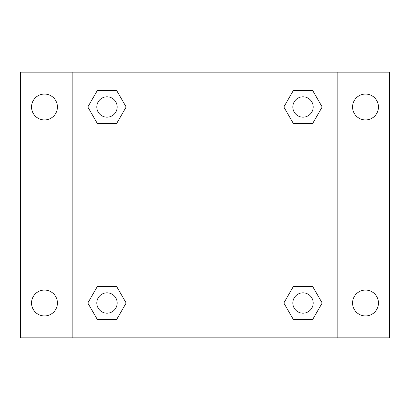 <?xml version="1.0" encoding="UTF-8"?>
<svg xmlns="http://www.w3.org/2000/svg" width="410" height="410" viewBox="0 0 410 410"><rect width="100%" height="100%" fill="white"/><g stroke="black" fill="none" stroke-linecap="round" stroke-linejoin="round"><path stroke-width="0.61" d="M20.5 72.16L389.5 72.16L389.5 337.84L20.5 337.84L20.5 72.16M365.515 94.064A12.93 12.93 0 0 1 378.445 106.995A12.93 12.93 0 0 1 365.515 119.925A12.93 12.93 0 0 1 352.585 106.995A12.93 12.93 0 0 1 365.515 94.064M365.515 290.075A12.93 12.93 0 0 1 378.445 303.005A12.93 12.93 0 0 1 365.515 315.936A12.93 12.93 0 0 1 352.585 303.005A12.93 12.93 0 0 1 365.515 290.075M44.485 290.075A12.93 12.93 0 0 1 57.415 303.005A12.93 12.93 0 0 1 44.485 315.936A12.93 12.93 0 0 1 31.555 303.005A12.93 12.93 0 0 1 44.485 290.075M44.485 94.064A12.93 12.93 0 0 1 57.415 106.995A12.93 12.93 0 0 1 44.485 119.925A12.93 12.93 0 0 1 31.555 106.995A12.93 12.93 0 0 1 44.485 94.064M97.406 286.4L116.578 286.4L126.167 303.005L116.578 319.61L97.406 319.61L87.822 303.005L97.406 286.4L116.578 286.4L97.406 286.4M293.422 90.39L312.594 90.39L322.178 106.995L312.594 123.6L293.422 123.6L283.833 106.995L293.422 90.39L312.594 90.39L293.422 90.39M72.16 337.84L72.16 72.16M337.84 72.16L337.84 337.84M97.406 90.39L116.578 90.39L126.167 106.995L116.578 123.6L97.406 123.6L87.822 106.995L97.406 90.39L116.578 90.39L97.406 90.39M293.422 286.4L312.594 286.4L322.178 303.005L312.594 319.61L293.422 319.61L283.833 303.005L293.422 286.4L312.594 286.4L293.422 286.4M312.594 319.61L293.422 319.61L312.594 319.61M313.189 303.005A10.183 10.183 0 0 0 297.916 294.185A10.183 10.183 0 0 0 297.916 311.825A10.183 10.183 0 0 0 313.189 303.005M116.578 319.61L97.406 319.61L116.578 319.61M117.178 303.005A10.183 10.183 0 0 0 101.9 294.185A10.183 10.183 0 0 0 101.9 311.825A10.183 10.183 0 0 0 117.178 303.005M312.594 123.6L293.422 123.6L312.594 123.6M313.189 106.995A10.183 10.183 0 0 0 297.916 98.174A10.183 10.183 0 0 0 297.916 115.815A10.183 10.183 0 0 0 313.189 106.995M116.578 123.6L97.406 123.6L116.578 123.6M117.178 106.995A10.183 10.183 0 0 0 101.9 98.174A10.183 10.183 0 0 0 101.9 115.815A10.183 10.183 0 0 0 117.178 106.995"/></g></svg>

